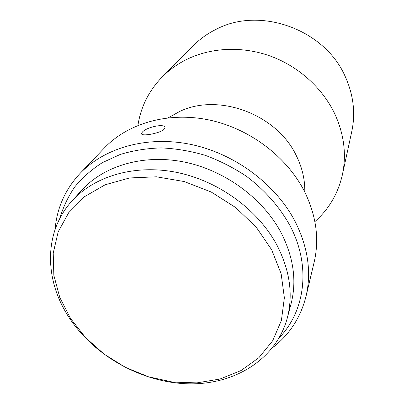 <?xml version="1.0" encoding="UTF-8"?>
<svg xmlns="http://www.w3.org/2000/svg" width="404" height="404" viewBox="0 0 404 404"><rect width="100%" height="100%" fill="white"/><g stroke="black" fill="none" stroke-linecap="round" stroke-linejoin="round"><path stroke-width="0.61" d="M314.888 221.619C328.871 209.211 338.037 193.622 342.37 174.841L351.768 131.547C355.646 113.226 353.485 94.935 345.294 76.679C325.043 29.638 260.524 6.212 216.776 28.992C207.949 33.264 200.187 38.759 193.501 45.475L162.267 76.896C148.864 90.738 140.754 106.903 137.941 125.386M342.37 174.841C346.672 154.555 344.102 134.143 334.653 113.605C322.473 88.153 298.96 66.771 271.2 56.383C243.385 46.122 212.625 47.263 188.224 58.691C178.316 63.393 169.665 69.458 162.267 76.896M304.783 192.082C305.045 179.76 302.232 167.635 296.344 155.712C277.018 114.388 218.801 92.642 179.831 111.383L168.226 117.817M272.589 347.698C289.481 334.679 300.621 317.569 306.01 296.364L314.171 262.065C319.488 239.219 316.307 215.781 304.621 191.754C286.951 156.747 249.46 128.381 208.828 119.912C168.155 111.514 127.922 123.265 104.378 147.97L80.022 173.462C65.15 189.511 56.843 208.161 55.095 229.416M306.01 296.364C311.61 272.341 308.05 247.521 295.329 221.897C276.089 184.557 235.406 153.949 191.597 144.582C147.743 135.279 104.757 147.49 80.022 173.462M279.22 337.794C305.177 310.863 311.368 266.231 290.092 225.826C279.76 207.045 264.741 189.966 246.228 176.159C233.345 167.609 219.675 160.671 205.227 155.338C190.547 151.02 175.876 148.546 161.211 147.909C146.773 148.334 133.093 150.525 120.16 154.49L102.399 162.62C91.703 169.453 82.517 177.513 74.846 186.799C68.119 196.637 63.105 207.191 59.802 218.463M164.393 128.952L164.928 127.755C165.483 122.927 145.844 127.245 142.269 132.265L141.612 133.472C140.415 136.931 160.969 133.315 164.393 128.952M68.796 317.095C93.88 355.762 141.213 382.325 187.476 383.8C233.608 385.219 275.887 360.009 287.3 318.019C293.304 294.819 289.931 270.67 277.169 245.576C258.439 210.151 219.104 181.149 177.215 172.498C135.279 163.903 94.657 175.912 72.018 200.934C43.475 232.063 44.324 279.871 68.796 317.095M72.018 200.934L81.724 190.239C103.974 165.66 143.602 153.803 184.355 162.054C225.068 170.367 263.196 198.546 281.32 233.128C293.668 257.626 296.895 281.27 291.001 304.05L287.3 318.019M70.574 318.509L85.603 337.658L104.161 354.162L125.462 367.398L148.647 376.841L172.786 382.098L196.915 382.876L220.013 379.028L241.031 370.554L258.924 357.656L272.675 340.749L281.396 320.483L284.365 297.768L281.144 273.745L271.655 249.748L256.237 227.205L235.668 207.53L211.151 191.981L184.173 181.537L156.419 176.8L129.578 177.957L105.207 184.759L84.598 196.622L68.71 212.671L58.161 231.881L53.217 253.141L53.848 275.346L59.787 297.455L70.574 318.509M141.789 134.088L141.612 133.472"/></g></svg>
